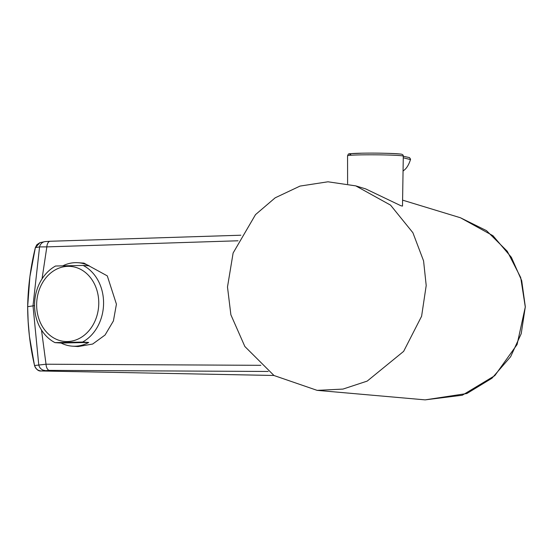 <?xml version="1.0" encoding="UTF-8"?>
<svg xmlns="http://www.w3.org/2000/svg" width="553" height="553" viewBox="0 0 553 553"><rect width="100%" height="100%" fill="white"/><g stroke="black" fill="none" stroke-linecap="round" stroke-linejoin="round"><path stroke-width="0.83" d="M34.562 304.765A41.828 34.473 -86.2 0 0 55.01 342.632L82.591 342.044A41.828 34.473 -86.2 0 0 103.577 303.3A41.828 34.473 -86.2 0 0 83.13 265.433L55.549 266.021A41.828 34.473 -86.2 0 0 34.562 304.765M62.918 265.779A41.828 34.473 93.8 0 1 77.987 262.71L83.945 263.11L107.296 275.885L116.427 304.164L113.413 320.934L105.07 335.014L92.662 344.049L78.097 346.558L72.388 346.171A41.828 34.473 93.8 0 1 61.127 343.04L55.01 342.632M82.591 342.044L88.715 342.452A41.828 34.473 93.8 0 1 72.388 346.171M36.65 304.599A37.645 31.023 -86.2 0 0 67.445 341.547A37.645 31.023 -86.2 0 0 98.766 303.279A37.645 31.023 -86.2 0 0 67.971 266.332A37.645 31.023 -86.2 0 0 36.65 304.599M41.503 330.03L46.023 364.213L260.822 365.319M525.288 306.977L521.223 333.687L510.613 356.733L491.963 378.231L466.863 393.522L425.133 399.867L462.315 395.222L494.811 375.646L517.09 344.526L525.288 306.977L520.705 277.565L507.274 251.262L486.481 230.629L460.435 217.758L402.598 200.145M426.204 285.507L421.6 316.254L403.635 351.369L367.192 381.1L342.964 389.084L317.132 390.363L274.005 375.522L244.855 346.503L230.877 314.775L227.49 287L233.117 253.011L255.521 214.619L275.18 197.815L300.023 186.084L327.943 181.792L355.759 185.877L390.563 205.135L412.891 232.716L423.57 260.878L426.204 285.507M403.289 156.16A27.864 1.147 -179.6 0 0 401.706 155.766A27.864 1.147 -179.6 0 0 370.724 154.799A27.864 1.147 -179.6 0 0 347.561 155.766C349.199 153.098 345.556 154.052 361.814 153.195C376.925 152.946 389.747 153.229 400.275 154.031C402.363 154.163 403.365 154.868 403.289 156.16L402.501 206.082L400.946 205.757L365.678 188.898L355.759 185.877M403.289 156.264L409.483 157.598L410.533 159.153L410.499 159.582L403.261 157.792M34.576 365.657A3.484 0.491 -13.5 0 1 34.528 365.595L29.433 336.376L28.162 321.57L27.65 306.708L29.883 276.714L35.364 247.633C30.602 267.009 28.03 286.696 27.657 306.701L27.657 306.701C27.754 326.692 30.049 346.302 34.542 365.526C35.537 368.858 37.77 370.676 41.254 370.973L273.929 375.473L41.261 370.98L49.445 370.372L268.191 371.464M39.94 242.649L35.364 247.633L39.574 246.908A6.968 6.567 -97.7 0 1 45.056 241.599L45.056 241.599A6.968 6.567 -97.7 0 1 45.927 241.543L50.344 241.26A6.968 3.601 -92.1 0 0 50.157 241.26L45.056 241.599L39.94 242.649L36.906 244.668L35.351 247.606M41.261 370.98C38.537 371.36 36.298 369.57 34.528 365.595A3.484 0.491 -13.5 0 1 34.542 365.526L46.023 364.213A6.968 3.608 90 0 0 49.445 370.372M238.025 240.783L46.839 246.887A6.968 3.601 -92.1 0 1 50.157 241.26L240.859 235.219M42.028 278.919L46.839 246.887L39.574 246.908L33.007 305.747L38.751 364.842A6.968 6.567 85.3 0 0 45.028 370.475M34.562 305.629L27.657 306.701M61.127 343.04L88.715 342.452M77.987 262.71A41.828 34.473 93.8 0 1 89.247 265.841L83.13 265.433M350.775 154.391A26.143 1.078 0.4 0 1 366.75 153.133A26.143 1.078 0.4 0 1 400.095 154.024M425.133 399.867L317.132 390.363M347.609 183.79L347.561 155.766M403.054 171.091L403.87 170.365C406.559 168.458 408.771 164.863 410.499 159.582M525.35 307.005L521.7 280.634L511.394 257.345L492.972 235.709L460.435 217.758"/></g></svg>
